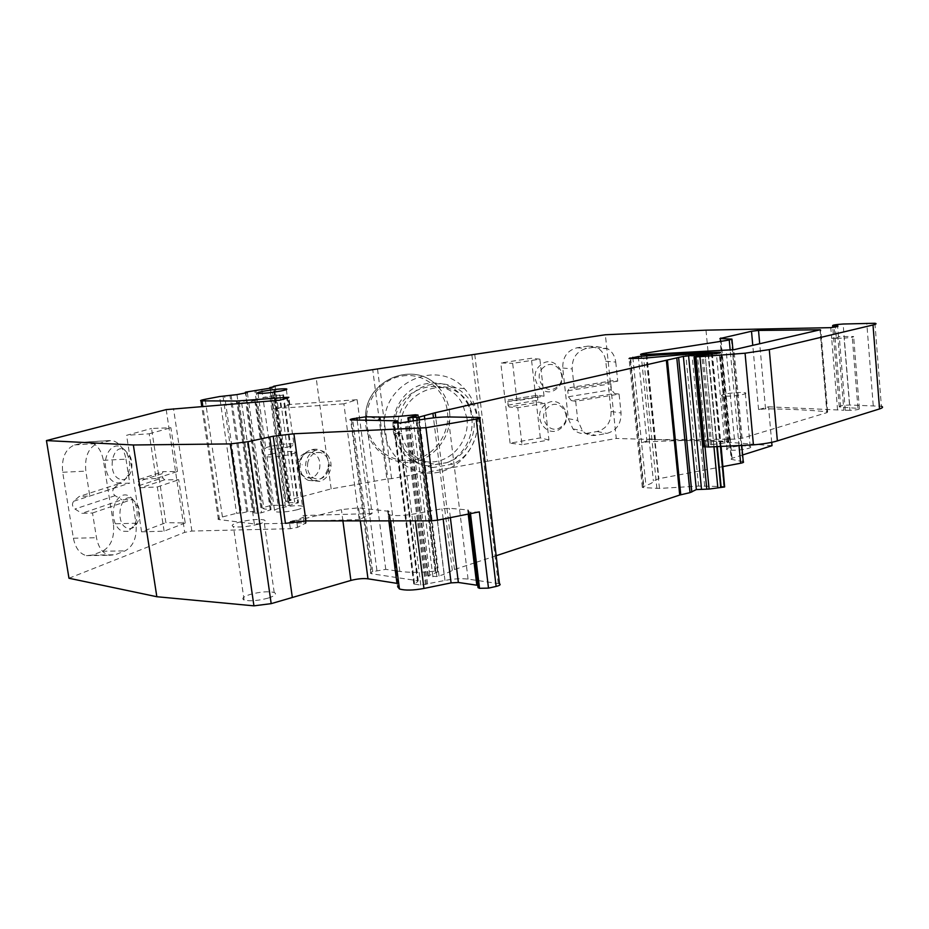 <?xml version="1.0" encoding="UTF-8"?>
<svg xmlns="http://www.w3.org/2000/svg" width="929" height="929" viewBox="0 0 929 929"><rect width="100%" height="100%" fill="white"/><g stroke="black" fill="none" stroke-linecap="round" stroke-linejoin="round"><path stroke-width="0.7" stroke-dasharray="4.64 3.48" d="M473.918 419.966L469.609 406.008C452.946 370.067 394.767 390.993 401.409 431.486L401.769 433.855C405.276 453.793 424.774 467.368 443.539 463.42C462.34 459.739 476.263 439.707 473.918 419.966M467.032 418.468C469.354 437.954 455.605 457.707 437.025 461.341C418.48 465.232 399.215 451.819 395.742 432.148L395.382 429.802C388.798 389.855 446.28 369.219 462.77 404.696L467.032 418.468M477.355 416.831C480.409 442.518 461.841 468.448 437.199 472.501C412.615 476.937 387.695 457.904 384.629 431.509L384.42 421.092C386.092 380.182 439.278 359.384 464.384 388.612C471.7 396.462 476.02 405.868 477.355 416.831M447.708 462.445L428.025 465.893L432.972 467.566L452.841 464.07C474.591 454.583 484.323 424.274 472.269 403.604L466.939 402.617C478.888 423.078 469.261 453.073 447.708 462.445L452.841 464.07M432.972 467.566C414.264 464.686 402.687 453.491 398.216 433.982C394.86 414.357 406.391 393.292 424.274 386.209C444.596 379.973 460.598 385.779 472.269 403.604M428.025 465.893C409.48 463.037 398.007 451.958 393.571 432.659C390.238 413.231 401.653 392.398 419.374 385.384C439.51 379.218 455.361 384.966 466.939 402.617M474.754 354.344L487.435 461.237L391.608 478.644L386.87 479.016L372.738 369.649M275.193 386.487L291.044 500.29L289.07 500.069L331.154 488.875L386.87 479.016M331.154 488.875L328.204 466.962C326.439 474.661 322.328 479.201 315.872 480.583L308.393 480.409C303.864 478.342 301.101 474.371 300.102 468.495C299.672 458.252 303.516 452.005 311.668 449.752C318.101 448.022 323.153 450.356 326.822 456.778L316.197 378.126M326.822 456.778L328.367 461.725L328.204 466.962M319.982 481.396L313.921 480.827C309.38 478.749 306.616 474.765 305.618 468.855C305.072 459.449 308.451 453.259 315.744 450.31C323.652 449.473 328.692 453.607 330.875 462.723L331.026 465.65C330.201 473.836 326.52 479.085 319.982 481.396L315.872 480.583M315.744 450.31L311.668 449.752M291.044 500.29L285.772 501.799L287.967 502.659L271.942 387.904M261.827 389.843L262.907 397.496L274.148 397.008L283.554 394.837L274.101 395.51L289.07 502.763L287.967 502.659M274.101 395.51L262.907 397.496L278.073 505.225L289.291 505.504L298.476 502.508L289.07 502.763M279.792 394.848L294.702 502.136M283.554 394.837L298.476 502.508M282.869 395.289L297.837 503.274M274.148 397.008L289.291 505.504M270.084 397.484L285.273 505.957M278.073 505.225L271.094 505.457L262.175 507.768L263.906 508.906L271.071 509.661L261.525 512.773L245.813 402.594L237.987 403.058L239.171 402.362L238.079 402.362L248.461 400.318L263.906 508.906M247.358 392.607L248.461 400.318L255.591 400.341L271.071 509.661M255.591 400.341L245.813 402.594M254.813 400.817L270.351 510.462M241.691 403.07L257.438 513.226L261.525 512.773M257.438 513.226L253.733 512.82L237.987 403.058M239.171 402.362L254.825 511.67L253.733 512.82M254.825 511.67L247.857 511.612L241.54 513.11L224.621 396.149M236.965 394.604L253.733 511.554M223.018 396.149L239.926 512.936L241.54 513.11M239.926 512.936L236.57 513.307L219.616 396.544M68.978 578.244L184.72 532.352L191.873 531.051L290.312 528.706L297.559 527.37L306.187 522.841L254.349 523.933L218.42 519.497C217.235 518.858 218.57 518.01 222.437 516.954L236.57 513.307M254.349 523.933L237.127 403.894M357.131 399.702L372.064 513.551L359.209 519.625L343.869 403.836L357.131 399.702L287.653 404.626L286.771 398.239M372.064 513.551L302.993 515.537L305.2 515.723L304.735 516.594L296.56 520.159L289.302 521.483L359.209 519.625M343.869 403.836L273.532 408.725L280.895 407.576L289.337 405.114L289.848 404.603L287.653 404.626M545.265 404.707C530.598 415.727 547.274 440.311 561.046 428.141C575.539 417.237 559.2 392.653 545.265 404.707M548.365 406.995C536.172 416.192 550.049 436.642 561.499 426.516C573.588 417.411 559.932 396.95 548.365 406.995M575.678 401.282L577.768 420.419L582.46 430.801C586.257 434.598 590.751 436.107 595.942 435.329L606.881 433.413C616.496 430.65 621.222 423.856 621.06 413.033L619.086 394.093L575.678 401.282L571.335 400.62L614.487 393.49L619.086 394.093M586.28 433.402L597.08 431.52C606.567 428.792 611.236 422.103 611.073 411.442L605.778 361.253C605.034 355.459 602.387 351.081 597.835 348.131L587.941 346.134L577.025 347.794C567.329 350.361 562.568 357.096 562.753 368L568.316 418.7L572.961 428.931C576.712 432.67 581.148 434.157 586.28 433.402L595.942 435.329M605.778 361.253L615.741 362.078C614.998 356.202 612.316 351.754 607.705 348.758L597.684 346.726L586.629 348.421C576.804 351.023 571.985 357.862 572.159 368.941L574.261 388.194L569.918 387.625L613.14 380.623L610.806 383.782L611.421 389.692L614.487 393.49M571.335 400.62L568.409 396.764L567.747 390.784L569.918 387.625M615.741 362.078L617.739 381.145L613.14 380.623M288.431 446.861C293.796 445.583 295.608 444.631 293.866 444.027C288.896 443.423 281.417 444.12 271.454 446.094C265.984 447.383 264.115 448.347 265.857 448.974C270.873 449.578 278.41 448.87 288.431 446.861M177.474 471.467L170.89 427.746L151.52 428.466L165.896 522.644L185.231 523.004L178.716 479.747L164.584 479.84L162.772 477.796L162.157 473.697L163.051 471.665L177.474 471.467L156.049 478.493L149.209 433.797L126.588 435.306L151.52 428.466M185.231 523.004L164.108 531.167L141.58 531.841L165.896 522.644M164.108 531.167L157.338 486.959L140.871 487.725L164.584 479.84M141.58 531.841L126.588 435.306M156.049 478.493L139.571 479.306L163.33 471.63M140.871 487.725L138.804 485.704L138.154 481.501L139.571 479.306M149.209 433.797L170.89 427.746M113.431 523.828L103.386 460.354C101.238 449.578 96.395 443.4 88.87 441.821L74.599 444.921C65.378 448.846 61.407 457.962 62.684 472.269L73.403 538.228C75.365 548.017 79.697 553.823 86.397 555.635L92.319 555.101L102.387 551.245C111.015 546.519 114.697 537.392 113.431 523.828L135.959 523.213L132.255 499.419L121.896 499.802L81.915 513.342L92.517 512.994L96.477 537.717C98.416 547.599 102.701 553.463 109.32 555.287L115.161 554.764L125.101 550.874C133.613 546.113 137.237 536.892 135.959 523.213M103.386 460.354L125.984 459.147C123.847 448.266 119.063 442.03 111.631 440.427L97.545 443.528C88.452 447.476 84.539 456.685 85.816 471.131L89.799 496.063L79.197 496.481L73.67 501.254C71.742 503.936 72.172 506.514 74.924 509.022L81.915 513.342M73.67 501.254L113.93 488.213C112.037 490.791 112.432 493.287 115.103 495.68L121.896 499.802M113.93 488.213L119.353 483.579L79.197 496.481M125.984 459.147L129.723 483.126L119.353 483.579M105.743 468.146C103.282 454.78 112.432 442.239 120.793 446.988C123.894 448.614 126.274 451.564 127.947 455.86L129.305 461.051C130.072 466.463 129.456 471.375 127.447 475.811C124.149 482.093 119.829 484.241 114.499 482.256C109.959 479.91 107.044 475.207 105.743 468.146M119.365 479.039C106.603 473.883 112.258 442.738 124.579 449.717L130.513 457.091C132.487 462.886 132.348 468.425 130.095 473.709C127.354 478.934 123.778 480.711 119.365 479.039M128.121 531.353L122.198 531.237C117.728 529.112 114.848 524.56 113.547 517.592C111.132 504.354 120.143 491.418 128.411 495.749C131.581 497.282 133.997 500.266 135.634 504.702L136.807 509.359C137.631 515.27 136.83 520.577 134.426 525.303L128.121 531.353M132.185 498.583L138.189 506.026C140.116 512.1 139.78 517.825 137.178 523.178C134.461 527.846 131.082 529.484 127.052 528.09C114.453 523.561 120.027 492.207 132.185 498.583M544.835 403.267L517.767 407.726L509.057 406.983L538.553 402.129L544.835 403.267L548.946 440.009L522.005 444.701L517.767 407.726M398.483 584.329L389.042 511.345L388.09 513.203L397.6 586.663L398.483 584.329L396.962 583.354M389.042 511.345L358.582 507.849L341.384 509.591L285.435 523.352M388.09 513.203L389.866 514.956C395.371 516.094 403.592 515.734 414.52 513.888L441.902 508.778L449.218 508.256L468.274 509.998L468.843 511.774L470.318 512.274L479.329 511.867M468.274 509.998L476.821 585.212M157.338 486.959L178.716 479.747M89.799 496.063L129.723 483.126M92.517 512.994L132.255 499.419M544.046 396.23L539.9 359.163L512.669 363.344L516.954 400.654L544.046 396.23L537.67 395.185L508.105 399.993L516.954 400.654M272.522 453.758C267.076 455.071 265.206 456.069 266.948 456.731C271.976 457.382 279.501 456.685 289.523 454.653C294.876 453.34 296.676 452.365 294.934 451.715C289.953 451.064 282.486 451.749 272.522 453.758M257.995 524.316C264.73 522.377 266.681 520.89 263.859 519.857C257.972 518.928 249.843 519.671 239.496 522.086C232.622 524.026 230.601 525.535 233.423 526.604C239.392 527.533 247.578 526.766 257.995 524.316M743.548 394.302C745.859 393.652 746.44 393.141 745.267 392.77C739.496 392.096 732.354 392.619 723.854 394.349C721.473 394.999 720.881 395.522 722.054 395.905C727.837 396.578 735.002 396.044 743.548 394.302M509.057 406.983L507.931 405.16L508.105 399.993M548.946 440.009L540.33 437.896L510.079 443.145L522.005 444.701M510.079 443.145L500.777 362.972L512.669 363.344M297.164 509.754C287.247 512.018 279.757 512.634 274.694 511.624C272.94 510.706 274.752 509.498 280.152 508C290.022 505.771 297.454 505.167 302.459 506.177C304.236 507.071 302.471 508.256 297.164 509.754M268.539 597.997C275.181 595.744 277.063 593.91 274.206 592.481C268.295 591.099 260.213 591.761 249.994 594.479C243.212 596.72 241.261 598.578 244.118 600.053C250.11 601.446 258.25 600.761 268.539 597.997M748.507 448.393C750.795 447.65 751.352 447.012 750.179 446.477C744.408 445.409 737.289 445.839 728.847 447.755C726.501 448.498 725.921 449.148 727.093 449.694C732.888 450.762 740.03 450.333 748.507 448.393M507.931 405.16L537.694 400.283L538.553 402.129M537.694 400.283L537.67 395.185M539.9 359.163L531.342 358.292L500.777 362.972M540.33 437.896L531.342 358.292M543.906 367.083C531.655 376.21 545.613 396.962 557.121 386.882C569.268 377.836 555.53 357.084 543.906 367.083M540.806 364.876C526.069 375.827 542.838 400.759 556.68 388.647C571.242 377.824 554.81 352.892 540.806 364.876M617.739 381.145L574.261 388.194M487.435 461.237L616.264 438.465L605.36 334.754M723.017 466.567L658.893 478.69L653.366 480.908C653.389 482.337 650.915 483.846 645.945 485.449L642.311 487.377L643.902 487.644L630.628 358.559M724.91 486.541L698.55 486.088L659.451 488.433L643.902 487.644M496.156 555.739L474.812 562.8M474.673 562.835L454.49 569.512L444.085 574.343L424.762 419.06M397.113 571.021L399.83 571.416C409.097 572.682 420.825 572.601 435.039 571.138L437.791 571.242L437.594 571.985L427.897 576.038L436.862 576.537L444.085 574.343M396.253 570.894L385.756 569.361L372.738 571.614C370.462 572.392 369.858 573.042 370.926 573.565L371.809 573.774L351.499 419.966M499.488 583.749L468.065 579.104C461.458 578.302 453.77 578.755 444.979 580.439L420.814 585.096L413.753 583.958L417.585 581.833L417.76 580.741L371.809 573.774M743.258 461.759L731.204 459.298L719.917 338.562M742.631 454.955L732.052 458.287L731.204 459.298M772.011 445.688L716.538 441.333L705.994 330.155M716.538 441.333L616.264 438.465M703.416 446.559L706.063 445.293L727.86 442.587L728.963 441.554L727.57 441.345C703.752 439.986 676.881 440.195 646.979 441.949L641.567 442.75L632.928 358.501M820.191 329.783L827.089 412.604L742.132 438.267L734.421 439.15L655.433 439.638L649.081 438.79C649.081 439.986 646.572 441.31 641.567 442.75L645.945 485.449M827.089 412.604L827.634 411.907L826.81 411.768L819.993 329.83M771.709 442.332L768.538 406.797L758.575 409.619L765.531 408.83C788.198 409.015 808.625 409.991 826.81 411.768M874.944 323.269L881.389 406.275L849.675 405.021C842.568 405.265 839.108 405.903 839.282 406.914L859.383 408.505C859.697 409.434 856.55 410.037 849.942 410.304L844.101 338.11C850.743 337.657 853.925 337.122 853.635 336.519L838.457 336.519C839.897 336.96 837.644 337.587 831.676 338.4L830.793 327.647M768.538 406.797L843.822 410.235L837.958 338.319L844.101 338.11M837.563 409.956L831.676 338.4L837.958 338.319M849.942 410.304L843.822 410.235M307.882 462.119C306.57 469.505 308.579 474.882 313.921 478.249C320.853 480.572 325.765 477.611 328.669 469.366C329.992 460.865 327.368 455.268 320.795 452.586C314.606 451.668 310.298 454.85 307.882 462.119M449.566 411.861C452.388 434.993 435.585 458.334 413.277 461.922C391.016 465.847 368.488 448.661 365.701 424.936L365.492 415.577C366.943 378.835 414.949 360.138 437.768 386.441C444.399 393.513 448.335 401.978 449.566 411.861M402.501 375.978C424.112 372.39 445.328 389.692 447.441 411.988C450.159 434.226 434.006 456.65 412.569 460.076C391.179 463.85 369.556 447.325 366.885 424.553C363.587 401.897 380.774 378.602 402.501 375.978M377.522 369.161L391.608 478.644M471.897 355.006L484.636 462.177M289.941 499.512L274.136 386.15M289.407 500.139L273.59 386.789M270.165 387.451L286.132 501.567M285.772 501.799L269.898 388.299M255.951 390.238L272.209 505.306M271.094 505.457L254.813 390.377M245.709 392.119L262.175 507.768M261.804 508L245.419 392.979M231.066 394.988L247.857 511.612M246.719 511.774L229.916 395.139M222.437 516.954L205.181 399.296M219.511 519.729L202.847 406.368M303.98 522.644L302.993 515.537M305.722 523.724L304.735 516.594M297.559 527.37L296.56 520.159M290.312 528.706L289.302 521.483M191.873 531.051L173.491 408.493M273.532 408.725L272.499 401.328M280.895 407.576L279.873 400.19M289.337 405.114L288.327 397.798M568.316 418.7L577.768 420.419M562.753 368L572.159 368.941M611.073 411.442L621.06 413.033M587.941 346.134L597.684 346.726M577.025 347.794L586.629 348.421M92.319 555.101L115.161 554.764M102.387 551.245L125.101 550.874M73.403 538.228L96.477 537.717M62.684 472.269L85.816 471.131M74.599 444.921L97.545 443.528M84.957 442.123L107.776 440.718M388.868 520.867L387.544 510.613M415.402 520.855L414.52 513.888M443.179 519.056L441.902 508.778M450.368 517.627L449.218 508.256M468.193 514.085L467.693 509.905M468.89 513.946L468.471 510.451M469.099 513.911L468.843 511.774M470.341 513.656L470.167 512.227M138.804 485.704L162.772 477.796M162.157 473.697L138.154 481.501M508.244 399.981L537.763 395.185M360.301 520.879L358.582 507.849M342.906 520.89L341.384 509.591M597.08 431.52L606.881 433.413M115.103 495.68L74.924 509.022M568.409 396.764L611.421 389.692M567.747 390.784L610.806 383.782M507.536 401.665L537.299 396.811M643.216 486.308L630.083 358.571M656.896 488.457L643.681 358.199M659.451 488.433L646.259 358.037M698.55 486.088L685.765 354.437M704.658 485.96L691.919 354.007M723.912 486.401L711.3 353.066M720.823 446.744L712.067 354.1M720.486 446.756L711.73 354.146M717.304 446.849L708.548 354.553M716.851 446.861L708.107 354.611M713.96 446.919L705.204 354.983M705.053 447L696.332 356.144M454.49 569.512L435.759 417.609M452.318 570.371L433.471 417.853M439.045 576.015L419.525 419.92M436.862 576.537L417.284 420.28M432.937 576.828L413.347 420.93M428.408 576.166L408.911 421.65M429.662 574.784L409.782 417.005M435.922 572.81L416.215 415.588M437.594 571.985L417.957 415.054M435.039 571.138L415.553 415.786M399.83 571.416L380.356 420.512M385.756 569.361L366.293 420.245M376.895 570.313L357.142 420.071M372.738 571.614L352.73 419.989M417.76 580.741L397.403 420.837M417.585 581.833L397.345 422.881M414.439 582.971L393.989 422.811M414.253 584.086L393.652 422.8M420.814 585.096L400.213 422.939M425.54 584.596L405.009 422.393M426.492 584.271L405.996 422.172M427.63 583.981L407.157 421.94M444.979 580.439L424.89 419.037M468.065 579.104L448.266 416.947M498.246 583.458L478.493 417.4M731.367 339.062L742.677 461.597M720.463 338.609L731.75 459.46M739.043 445.897L730.194 350.279M166.198 409.608L184.72 532.352M646.352 354.739L658.893 478.69M732.052 458.287L720.881 338.632M646.979 441.949L638.455 358.35M727.57 441.345L719.29 353.078M649.081 438.79L653.366 480.908M655.433 439.638L646.851 354.704M734.421 439.15L726.188 350.605M742.132 438.267L733.968 349.687M765.531 408.83L759.701 343.742M758.575 409.619L752.769 345.344M840.745 407.134L834.207 327.159M849.675 405.021L843.126 324.024M873.225 405.416L866.769 323.141M703.474 446.535L694.822 356.643M706.063 445.293L697.482 355.761M710.395 444.724L701.836 355.192M711.742 444.759L703.195 355.157M713.693 444.643L705.157 354.994M724.817 443.179L716.387 353.554M727.86 442.587L719.464 353.032M728.243 442.471L719.859 352.939M857.955 408.284L852.207 336.437M836.181 336.391L835.415 326.95M845.262 410.27L839.398 338.284M299.463 461.725C301.797 454.734 305.955 451.68 311.935 452.551C318.287 455.14 320.819 460.517 319.553 468.692C316.743 476.623 311.993 479.469 305.293 477.227C300.137 473.987 298.197 468.82 299.463 461.725L297.617 461.806C296.374 462.259 297.895 463.257 302.169 464.779M401.769 433.855L395.742 432.148M469.609 406.008L462.77 404.696M464.384 388.612L437.768 386.441C414.891 360.15 366.897 378.835 365.492 415.577L384.42 421.092M398.216 433.982L393.571 432.659M331.038 465.65L328.483 464.628M308.393 480.409L313.921 480.827M289.07 500.069L273.277 386.859M218.42 519.497L201.779 406.449M306.187 522.841L305.2 515.723M289.848 404.603L288.884 397.612M607.705 348.758L597.823 348.131M86.397 555.635L109.32 555.287M88.87 441.821L111.631 440.427M130.513 457.091L127.947 455.86M130.095 473.709L127.447 475.811M138.189 506.026L135.634 504.702M137.178 523.178L134.426 525.303M397.902 583.586L388.473 510.776M390.633 520.867L389.866 514.956M470.48 513.632L470.318 512.274M139.234 479.364L163.051 471.665M266.948 456.731L274.694 511.624M294.934 451.715L302.459 506.177M274.206 592.481L263.859 519.857M244.118 600.053L233.423 526.604M750.179 446.477L745.267 392.77M727.093 449.694L722.054 395.905M572.961 428.931L582.46 430.801M642.311 487.377L629.049 358.524M721.148 446.744L712.404 354.065M427.897 576.038L408.423 421.731M437.791 571.242L418.236 414.949M370.926 573.565L350.639 419.908M418.259 580.857L398.158 422.904M413.753 583.958L393.164 422.776M479.817 418.201L479.724 417.481M286.341 389.599L293.866 444.027M257.995 393.373L265.857 448.974M741.772 445.723L732.935 349.896M649.719 439.266L641.126 354.75M827.634 411.907L820.795 329.621M839.282 406.914L832.767 327.38M728.963 441.554L720.66 352.718M838.457 336.519L837.633 326.404M859.383 408.505L853.635 336.519M320.795 452.586L311.935 452.551C304.782 451.784 300.009 454.862 297.617 461.806C296.444 468.866 299.01 474.011 305.293 477.227L313.921 478.249"/><path stroke-width="1.39" d="M837.633 326.404L837.586 325.847C839.026 326.242 836.762 326.845 830.793 327.647L705.994 330.155L605.36 334.754L316.197 378.126L274.136 386.15L273.219 386.499L275.193 386.487L269.793 387.59L271.942 387.904L245.709 392.119L247.358 392.607L236.965 394.604L219.616 396.544L205.181 399.296C201.221 400.085 199.816 400.608 200.966 400.863L236.709 401.014L237.127 403.894M388.868 520.867L396.962 583.354L367.977 578.813C362.984 578.256 357.293 578.802 350.895 580.439L271.187 603.641L253.931 605.847L156.838 596.732L133.346 444.979L46.45 440.578L166.198 409.608L279.873 400.19L288.327 397.798L288.849 397.31L286.643 397.345L236.709 401.014M397.6 586.663L399.435 588.963C404.974 590.6 413.15 590.426 423.972 588.452L415.402 520.855M468.193 514.085L476.821 585.212L458.357 582.471L451.088 582.889L423.972 588.452M468.89 513.946L478.029 587.639L479.527 588.312L488.491 588.127L479.341 511.867M479.329 511.879L437.501 520.182L425.993 427.735L476.182 419.084C480.014 418.364 481.199 417.829 479.724 417.481L448.266 416.947C441.658 416.924 433.866 417.62 424.89 419.037L400.213 422.939L393.164 422.776L397.403 420.837L350.639 419.908C349.594 419.699 350.233 419.327 352.579 418.782L365.852 416.807L379.903 417.04C389.17 417.144 401.003 416.389 415.426 414.764L417.957 415.054L407.924 417.771L419.165 417.075L435.155 412.731L683.372 356.388L711.997 353.31L685.765 354.437L643.681 358.199L629.049 358.524L638.269 356.539C668.357 354.019 695.345 352.602 719.22 352.288L720.625 352.346L719.859 352.939L716.387 353.554L697.482 355.761L694.787 356.864L699.92 356.69L745.07 353.206L769.282 349.606L873.005 324.987C876.291 324.186 876.941 323.606 874.944 323.269L843.126 324.024C835.984 324.523 832.477 325.08 832.628 325.696L837.586 325.847M305.931 520.914L293.901 433.762L273.219 436.247L285.435 523.352L305.931 520.914L431.219 520.844L437.501 520.182M133.346 444.979L230.485 443.911L248.043 441.716L269.758 436.955L292.263 596.999M273.219 436.247L269.758 436.955M479.817 418.201L499.488 583.749C500.998 584.585 499.883 585.479 496.144 586.431L488.491 588.127M293.901 433.762L425.993 427.735M496.156 555.739L679.714 495.052L690.003 492.637L696.344 489.583L709.094 489.072L724.62 486.959L721.148 446.744M397.113 571.021L396.253 570.894M263.731 391.155C273.776 389.402 281.29 388.636 286.248 388.856C287.955 389.216 286.109 389.948 280.686 391.039C270.56 392.816 263 393.594 257.995 393.373C256.299 393.002 258.204 392.259 263.731 391.155M730.194 350.279L729.242 340.026L731.936 339.108L719.917 338.562L751.503 331.258L758.517 330.434L820.191 329.783L733.968 349.687L641.126 354.75C639.907 354.53 640.522 354.146 642.973 353.601L646.178 353.008L646.352 354.739M723.017 466.567L740.657 463.234C743.235 462.7 744.094 462.212 743.258 461.759L741.772 445.723M156.838 596.732L68.978 578.244L46.45 440.578M729.242 340.026L646.178 353.008M771.709 442.332L772.011 445.688L742.631 454.955M703.416 446.559L708.56 447L753.419 444.863C763.464 443.992 771.442 442.668 777.364 440.892L879.542 408.923C882.782 407.866 883.398 406.983 881.389 406.275M269.898 388.299L269.793 387.59M245.419 392.979L245.314 392.27M202.847 406.368L202.046 400.922M286.771 398.239L286.643 397.345M451.088 582.889L443.179 519.056M458.357 582.471L450.368 517.627M478.029 587.639L469.099 513.911M479.376 588.254L470.341 513.656M367.977 578.813L360.301 520.879M350.895 580.439L342.906 520.89M253.931 605.847L230.485 443.911M271.187 603.641L248.043 441.716M496.144 586.431L476.182 419.084M431.219 520.844L419.653 428.443M630.083 358.571L630.013 357.909M724.62 486.959L720.823 446.744M712.067 354.1L711.997 353.31M724.295 487.075L720.486 446.756M711.73 354.146L711.66 353.392M721.148 487.423L717.304 446.849M708.548 354.553L708.479 353.763M720.695 487.388L716.851 446.861M708.107 354.611L708.026 353.775M717.827 487.574L713.96 446.919M705.204 354.983L705.123 354.042M709.094 489.072L705.053 447M696.332 356.144L696.251 355.354M706.795 489.211L693.928 355.563M701.476 488.886L688.575 355.726M696.344 489.583L683.372 356.388M691.791 492.045L678.658 357.944M690.003 492.637L676.835 358.362M680.771 494.762L667.417 360.022M679.714 495.052L666.348 360.243M435.759 417.609L435.155 412.731M433.471 417.853L432.902 413.312M424.762 419.06L424.367 415.89M419.525 419.92L419.165 417.075M417.284 420.28L416.935 417.481M413.347 420.93L412.964 417.876M408.911 421.65L408.435 417.795M415.553 415.786L415.426 414.764M380.356 420.512L379.903 417.04M366.293 420.245L365.852 416.807M357.142 420.071L356.852 417.841M352.73 419.989L352.579 418.782M397.345 422.881L397.159 421.429M393.989 422.811L393.908 422.207M740.657 463.234L739.043 445.897M632.928 358.501L632.8 357.293M720.881 338.632L720.811 337.993M638.455 358.35L638.269 356.539M719.29 353.078L719.22 352.288M759.701 343.742L758.517 330.434M752.769 345.344L751.503 331.258M834.207 327.159L834.091 325.765M879.542 408.923L873.005 324.987M777.364 440.892L769.282 349.606M753.419 444.863L745.07 353.206M708.56 447L699.92 356.69M704.6 447L695.937 356.875M835.415 326.95L835.322 325.754M201.779 406.449L200.966 400.863M399.435 588.963L390.633 520.867M479.527 588.312L470.48 513.632M712.404 354.065L712.322 353.217M408.423 421.731L407.924 417.771M398.158 422.904L397.937 421.185M286.248 388.856L286.341 389.599M732.935 349.896L731.971 339.445M832.767 327.38L832.628 325.696M703.45 446.884L694.787 356.864"/></g></svg>
